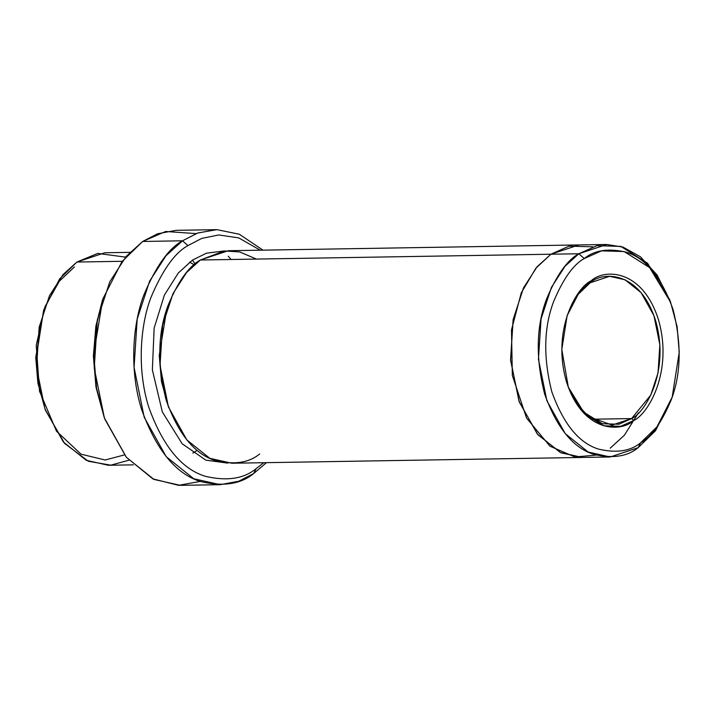 <?xml version="1.0" encoding="UTF-8"?>
<svg xmlns="http://www.w3.org/2000/svg" width="715" height="715" viewBox="0 0 715 715"><rect width="100%" height="100%" fill="white"/><g stroke="black" fill="none" stroke-linecap="round" stroke-linejoin="round"><path stroke-width="1.07" d="M590.098 282.809C602.316 271.182 639.523 270.449 655.494 320.284C670.241 370.942 645.493 412.412 631.604 418.579L633.785 420.492C648.076 414.146 673.53 371.496 658.354 319.391C641.936 268.134 603.666 268.885 591.099 280.843L590.098 282.809L578.131 294.419L567.013 315.923L578.131 294.419L590.098 282.809L591.099 280.843C603.666 268.885 641.936 268.134 658.354 319.391C673.53 371.496 648.076 414.146 633.785 420.492C621.219 432.441 582.948 433.201 566.521 381.944C551.354 329.838 576.808 287.189 591.099 280.843L578.676 292.935L567.174 315.422L561.802 349.51L568.362 387.387L584.271 413.636L603.54 425.783L620.709 426.31L633.785 420.492L631.604 418.579L650.766 395.064L658.023 372.935L659.865 344.746L653.939 315.646L641.087 292.641L625.026 279.771L609.618 276.312L590.098 282.809M102.799 299.084L93.379 356.061L95.971 386.922L104.783 419.035L96.552 388.111L93.853 355.909L96.319 325.504L102.799 299.084L121.97 261.619L142.669 241.464L126.171 256.399L109.806 281.773L97.365 319.703L94.228 368.028L104.372 417.909L126.412 457.35L153.931 479.416L180.35 485.342L220.184 484.681L193.765 478.755L166.246 456.697L144.207 417.256L134.062 367.376L137.2 319.042L149.641 281.111L166.005 255.738L182.504 240.803C168.722 248.311 155.79 266.498 143.697 295.358C132.722 324.404 129.174 370.004 141.552 409.302C156.183 449.914 175.872 473.991 200.629 481.553C223.152 486.826 240.83 484.162 253.655 473.545L256.158 468.629C243.869 478.8 226.923 481.356 205.339 476.297C181.619 469.058 162.743 445.981 148.72 407.067C136.86 369.405 140.265 325.709 150.785 297.869C162.368 270.207 174.764 252.779 187.965 245.585L182.504 240.803L142.669 241.464L182.504 240.803L197.42 233.117L215.975 229.667L176.14 230.328L157.586 233.769L142.669 241.464L165.683 231.481L196.116 233.599M200.209 481.401L178.607 485.342L152.849 478.88L126.215 457.126L104.783 419.035M596.239 455.098L574.932 456.974L549.951 446.187L526.553 418.06L512.342 375.473L511.484 329.946L521.262 292.855L535.875 268.214L550.925 254.218L200.379 260.001L550.925 254.218L537.117 266.731L523.434 288.038L513.084 319.891L510.608 360.431L519.322 402.089L537.948 434.792L561.016 452.836L582.332 457.448L560.319 452.506L537.376 434.121L519.01 401.258L510.555 359.69L513.173 319.417L523.541 287.805L537.179 266.659L550.925 254.218L578.81 253.762L584.28 258.544L601.529 250.858L624.186 251.555L649.604 267.58L670.599 302.213L677.114 326.692L679.25 352.182L672.163 397.174L656.987 426.828L640.604 442.791C630.451 451.192 616.455 453.301 598.625 449.127C579.034 443.139 563.447 424.075 551.864 391.936C543.186 357.813 543.749 327.738 553.562 301.73C563.134 278.886 573.367 264.487 584.28 258.544L578.81 253.762C567.335 260.019 556.556 275.168 546.483 299.219C536.152 326.603 535.553 358.251 544.687 394.171C556.878 428.008 573.287 448.073 593.915 454.374C612.683 458.771 627.421 456.545 638.102 447.706L640.604 442.791C651.508 436.847 661.75 422.449 671.322 399.605C681.136 373.588 681.699 343.522 673.021 309.398C661.438 277.25 645.851 258.187 626.26 252.207C608.429 248.025 594.433 250.143 584.28 258.544C573.367 264.487 563.134 278.886 553.562 301.73C543.749 327.738 543.186 357.813 551.864 391.936C563.447 424.075 579.034 443.139 598.625 449.127C616.455 453.301 630.451 451.192 640.604 442.791L638.102 447.706L610.208 456.983L588.204 452.041L565.27 433.656L546.904 400.793L538.449 359.234L541.067 318.962L551.435 287.35L565.065 266.203L578.81 253.762L550.925 254.218L537.179 266.668L523.55 287.814L513.182 319.417L510.564 359.69L519.019 401.249L537.385 434.121L560.319 452.506L582.332 457.439L610.208 456.983M43.678 310.06L35.75 357.563L37.886 383.052L45.322 410.017L38.467 384.25L36.215 357.42L43.678 310.06L59.649 278.841L76.898 262.048L63.143 274.489L49.514 295.635L39.146 327.247L36.528 367.51L44.982 409.078L63.349 441.942L86.283 460.326L108.296 465.268L133.356 464.848M128.897 460.219L110.727 465.161L88.338 461.255L64.582 443.389L45.322 410.017M168.347 406.719L161.474 381.613L159.231 355.364L166.738 309.3L159.231 355.364L161.474 381.613L168.347 406.719M195.159 263.96L192.415 260.135L178.312 272.987L164.405 295.045L154.145 328.105L152.367 369.861L162.332 411.929L182.164 443.765L205.831 460.147L227.799 463.123L205.831 460.147L182.164 443.765L162.332 411.929L152.367 369.861L154.145 328.105L164.405 295.045L178.312 272.987L192.415 260.135L195.159 263.96M224.296 250.956L206.474 253.173L192.415 260.135L206.474 253.173L224.296 250.956M670.599 302.213L669.678 299.728L647.584 263.272L620.826 246.407L596.971 245.665L578.81 253.762L606.704 244.485L578.819 244.941L550.925 254.218L578.819 244.932L228.273 250.724L200.379 260.001L224.296 250.956L239.641 251.93L256.462 259.071M592.351 419.222L631.604 418.579L592.351 419.222M262.959 250.152L239.293 234.216L216.895 229.658L197.796 232.983L182.504 240.803L187.965 245.585L201.746 238.408L218.781 234.949L238.756 237.907L260.233 250.196L238.756 237.907L218.781 234.949L201.746 238.408L187.965 245.585C174.764 252.779 162.368 270.207 150.785 297.869C140.265 325.709 136.86 369.405 148.72 407.067C162.743 445.981 181.619 469.058 205.339 476.297C226.923 481.356 243.869 478.8 256.158 468.629L253.655 473.545L238.739 481.231L220.184 484.681M122.211 261.297L76.898 262.048L122.211 261.297M259.679 453.954C248.99 462.802 234.261 465.018 215.483 460.621C194.855 454.329 178.446 434.255 166.255 400.418C157.121 364.498 157.72 332.841 168.043 305.466C178.124 281.415 188.903 266.257 200.379 260.001L186.633 272.451L173.003 293.597L162.627 325.2L160.008 365.472L168.463 407.041L186.838 439.913L209.772 458.297L231.785 463.231L582.332 457.448M124.437 454.91L105.132 459.995L81.054 454.186L56.485 431.199L39.54 391.266L36.251 345.345L44.929 306.798L59.336 281.201L74.396 266.963M256.158 468.629L263.746 462.703L256.158 468.629M550.925 254.218L569.033 246.139L592.798 246.818M638.37 412.939L624.401 435.212L610.226 448.162M606.704 244.485L623.015 247.095L640.461 256.801L657.049 274.953L670.134 300.997M671.743 398.407L655.628 430.528L638.102 447.706L655.351 430.904L672.163 397.174M129.853 252.35L104.792 252.761L76.898 262.048L97.74 253.414L125.545 257.123M104.319 417.775L96.078 387.512L93.388 355.9L95.882 326.103L102.379 300.363M231.052 259.491L228.282 256.22L231.052 259.491M568.184 386.887L577.38 404.529L588.856 416.765L612.076 425.068L631.604 418.579L618.949 424.227L602.334 423.763L583.681 412.135L568.184 386.887M253.655 473.545L266.472 462.659M196.929 450.539L192.791 453.104M189.645 262.137L194.212 264.782"/></g></svg>
